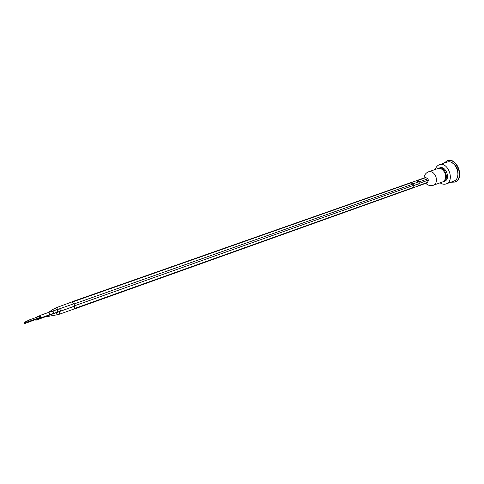 <?xml version="1.0" encoding="UTF-8"?>
<svg xmlns="http://www.w3.org/2000/svg" width="484" height="484" viewBox="0 0 484 484"><rect width="100%" height="100%" fill="white"/><g stroke="black" fill="none" stroke-linecap="round" stroke-linejoin="round"><path stroke-width="0.73" d="M412.894 187.865L418.46 185.874L419.344 183.261L418.878 182.026L416.542 180.72L410.97 182.68M74.675 306.166L59.006 311.732L59.841 314.08L74.675 308.78L74.651 305.7L74.04 304.031L72.521 302.07L72.158 301.834L54.807 308.254M74.518 308.834L74.851 308.387L74.699 305.749L74.046 303.958L72.001 301.889M72.122 301.726L410.68 182.692L413.064 184.029L413.572 185.36L412.658 188.034L74.711 308.883M439.569 167.924L439.787 167.845C445.861 165.34 450.876 179.177 444.633 181.222L443.519 181.627C449.757 179.582 444.736 165.728 438.661 168.232L438.068 168.493M435.304 169.442C435.975 167.216 437.203 165.703 438.982 164.911L439.327 164.778C448.021 161.208 455.16 181.022 446.212 183.89L446.121 183.926C444.137 184.598 442.116 184.235 440.053 182.837M439.327 164.778L446.901 162.176C455.632 158.601 462.716 178.257 453.732 181.143L446.121 183.926M452.274 162.884C457.41 166.454 459.104 171.233 457.362 177.241M443.913 163.205L447.077 160.839C456.86 156.834 464.773 178.862 454.706 182.075L450.671 182.262M447.222 160.785L447.373 160.736C457.156 156.731 465.07 178.753 455.002 181.966L454.766 182.051M423.936 178.033C424.22 175.214 425.636 173.181 428.177 171.941L437.857 168.559C440.845 167.924 443.223 169.509 444.984 173.314C446.23 177.543 445.437 180.417 442.594 181.917L433.507 185.209C436.326 183.708 437.106 180.822 435.848 176.551C434.075 172.709 431.698 171.1 428.721 171.723L428.515 171.808M416.518 180.641L425.539 177.465L427.874 178.79L428.376 180.102L427.493 182.734L418.485 185.953L419.404 183.285L418.902 181.96L417.057 180.732L416.282 180.81M27.794 321.334L28.157 321.866L27.727 320.656L27.794 321.334M39.361 317.716L28.157 321.866M25.464 322.501L25.392 321.83L25.464 322.501M36.923 318.92L25.815 323.028M26.62 321.921L26.983 322.447L26.553 321.249L26.62 321.921M38.139 318.321L26.983 322.447M24.315 323.076L24.248 322.411L24.315 323.076M35.719 319.507L24.666 323.596M28.979 320.741L29.342 321.273L28.913 320.057L28.979 320.741M28.913 320.057L40.124 316.094L40.553 317.298L29.342 321.273M37.806 318.605L38.296 319.101L58.866 311.787M36.596 319.198L37.08 319.694L37.111 318.853M38.296 319.101L38.327 318.254M37.758 316.929L37.347 317.074M39.035 318L39.525 318.502L39.555 317.649M39.083 316.463L38.672 316.106L38.581 316.639M35.399 319.785L35.883 320.275L35.907 319.44M40.269 317.395L39.845 316.191M56.537 309.839L54.928 308.181L48.061 312.585M58.231 309.276L57.306 307.056M74.851 308.387L413.034 187.568M74.699 305.749L413.572 185.36M74.046 303.958L413.064 184.029M72.509 301.974L411.219 182.789M438.45 168.317L439.787 167.845M427.82 182.286L418.86 185.487M428.376 180.102L419.404 183.285M426.029 177.58L417.057 180.732M427.874 178.79L418.902 181.96M46.93 316.427L46.73 316.1M59.841 314.08L56.979 314.812L56.567 312.579M37.08 319.694L44.631 316.851M39.525 318.502L47.142 315.635M48.497 312.458L47.946 312.652M35.883 320.275L44.861 316.929M40.765 317.897L49.804 314.685L48.957 312.295L39.912 315.489M49.804 314.685L52.938 313.614C54.002 312.368 53.742 311.569 52.151 311.212L48.957 312.295M57.185 312.265L57.832 310.674L56.434 309.869L52.187 311.2M52.938 313.614L60.331 311.188L60.246 309.851L59.496 308.834L56.434 309.869M442.799 181.839L443.423 181.663M419.247 183.648L413.487 185.693M425.811 183.333C428.001 185.493 430.566 186.122 433.507 185.209M28.865 320.251L27.727 320.656M26.505 321.436L25.392 321.83M27.679 320.85L26.553 321.249M25.349 322.017L24.248 322.411M56.979 314.812L44.522 317.044M37.347 316.929L36.239 317.322M38.569 316.324L37.45 316.717M39.803 315.707L38.672 316.106M47.033 315.834L48.908 315.005M44.758 317.117L46.397 316.524M418.63 181.863L412.87 183.896M73.834 303.764L59.496 308.834M419.265 183.581L413.505 185.632M74.669 306.088L60.331 311.188"/></g></svg>
